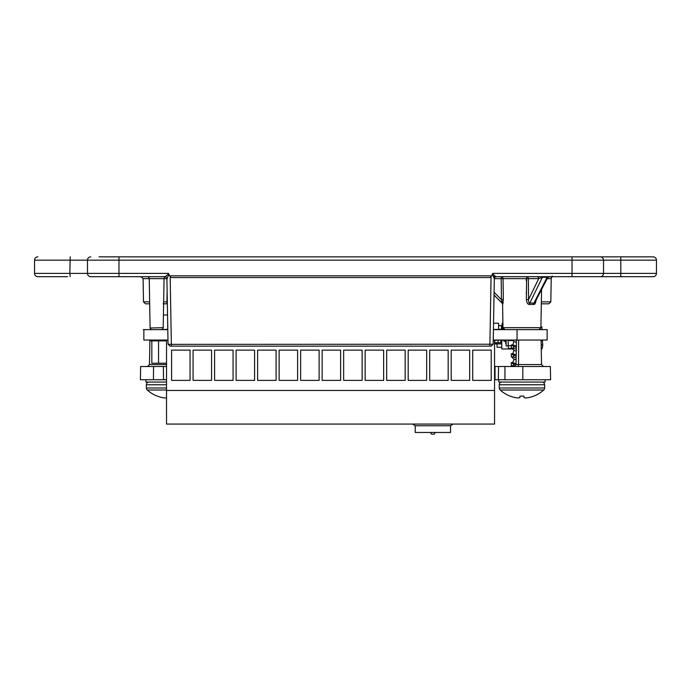 <?xml version="1.0" encoding="UTF-8"?>
<svg xmlns="http://www.w3.org/2000/svg" width="691" height="691" viewBox="0 0 691 691"><rect width="100%" height="100%" fill="white"/><g stroke="black" fill="none" stroke-linecap="round" stroke-linejoin="round"><path stroke-width="1.04" d="M99.055 256.853L653.142 256.853A3.308 3.308 0 0 1 656.45 260.161L656.45 273.394L603.519 273.394L603.519 260.161L656.45 260.161L656.45 273.394A3.308 3.308 0 0 1 653.142 276.702L600.211 276.702A3.308 3.308 0 0 0 603.519 273.394L572.027 273.394L572.027 260.161L603.519 260.161A3.308 3.308 0 0 0 600.211 256.853L623.368 256.853M653.142 256.853A3.308 3.308 0 0 1 656.45 260.161A3.308 3.308 0 0 0 653.142 256.853M37.858 256.853A3.308 3.308 0 0 0 34.55 260.161A3.308 3.308 0 0 1 37.858 256.853A3.308 3.308 0 0 0 34.55 260.161L34.55 273.394A3.308 3.308 0 0 0 37.858 276.702L52.741 276.702M492.234 274.379L492.864 273.394C491.275 273.446 496.777 277.195 496.311 276.694L496.293 276.694A1.987 1.987 -90 0 0 496.293 276.702L600.211 276.702L496.311 276.694A1.987 1.987 -90 0 0 494.324 278.646L492.234 274.379L491.059 276.702L490.368 275.83L491.042 277.557L170.185 277.557L170.858 275.83L170.176 276.702L168.371 273.394C169.951 273.429 164.501 277.169 164.924 276.694A1.987 1.987 -90 0 1 164.933 276.702L90.789 276.702A3.308 3.308 0 0 1 87.481 273.394L87.481 260.161A3.308 3.308 0 0 1 90.789 256.853A3.308 3.308 0 0 0 87.481 260.161L572.027 260.161L572.027 256.853M67.632 276.702L37.858 276.702A3.308 3.308 0 0 1 34.55 273.394L34.55 260.161L87.481 260.161M90.789 276.702L141.983 276.702M600.211 276.702L653.142 276.702A3.308 3.308 0 0 0 656.45 273.394A3.308 3.308 0 0 1 653.142 276.702M533.564 304.437L533.556 304.437A1.987 1.192 90 0 1 533.91 303.064L535.11 302.036L547.626 277.773L549.388 276.702L539.317 276.702M549.362 276.702L548.93 276.702M547.92 276.702L550.269 276.901L549.371 276.702L547.626 277.773L547.151 277.281L533.91 303.064L529.79 303.064L542.392 277.281L538.721 278.646L528.356 278.646L528.537 299.6L538.721 278.646A1.987 1.719 -90 0 0 537.002 276.702L543.022 276.702A1.987 0.89 -90 0 0 542.392 277.281L547.151 277.281A1.987 1.097 -90 0 1 547.92 276.702M542.409 276.702L541.139 276.702M538.92 329.624L540.906 327.672L502.988 327.672L502.582 304.437L503.333 299.6L503.057 278.646A1.987 1.892 -90 0 0 501.165 276.702L526.637 276.702L526.369 299.6C526.879 303.073 527.941 304.688 529.565 304.437L529.565 304.437A1.987 0.777 90 0 1 529.79 303.064C528.943 303.556 528.52 302.408 528.537 299.6L526.369 299.6M493.21 276.702L495.559 276.702L493.21 276.702M149.645 301.872L143.495 301.872L143.089 278.646L149.239 278.646A1.987 1.987 0 0 0 147.252 276.702L165.028 276.702M108.47 276.702L110.845 276.702L108.47 276.702M128.068 276.702L136.766 276.702M111.907 276.702L110.854 276.702M537.028 276.702L538.039 276.702M552.247 276.02L551.738 277.35L550.261 276.702A1.987 1.987 0 0 0 550.269 276.702L562.707 276.702M579.352 276.702L578.911 276.702M579.093 276.702L580.155 276.702M560.954 276.702L554.234 276.702M166.073 277.065A1.987 1.987 0 0 1 166.902 278.646A1.987 1.987 -90 0 0 164.933 276.702L166.073 277.065A1.987 1.987 0 0 0 164.916 276.702L164.924 276.702A1.987 1.987 90 0 1 165.641 276.832M168.993 274.387L166.902 278.646L168.06 344.222L170.055 346.165L171.351 346.165L171.351 344.351L168.06 344.222M493.262 339.678L494.324 278.646A1.987 1.987 0 0 1 495.153 277.065L496.293 276.702A1.987 1.987 -90 0 0 494.324 278.646L493.175 344.222L491.171 346.165L171.351 346.165M493.175 344.222L171.351 344.351L170.185 277.557M503.212 302.451L503.117 303.15M526.222 280.572L526.214 278.646L503.057 278.646L503.186 288.242L503.057 278.646L494.324 278.646L493.745 311.814M503.333 299.6L503.212 290.142L503.333 299.6L501.433 299.6L501.165 276.702M167.792 329.624L143.866 329.624L143.849 340.041L167.973 340.041M143.866 329.685L143.339 329.685L143.866 329.624M517.049 340.041L547.151 340.041L547.151 329.624L517.049 329.624L517.049 340.041L493.253 340.041M493.434 329.624L517.049 329.624M512.955 340.551L508.17 340.551M511.28 345.759L508.17 345.759M508.17 340.378L508.17 345.923L506.149 345.923L506.149 340.378M508.507 340.041L503.126 340.041M501.778 340.378L500.776 340.378L500.776 342.736L494.721 342.736L494.721 340.041M499.092 340.041L498.081 340.378L498.081 342.736M166.531 340.888L150.059 340.888L150.059 340.041M157.626 340.041L157.626 340.888M166.531 363.233L158.55 363.233L158.55 340.888M158.55 363.233L151.83 363.233L151.83 340.888M541.606 340.888L541.105 340.378M541.606 348.445L541.295 350.968M512.601 340.214L508.507 340.214M503.126 340.214L501.778 340.214L501.778 348.955L512.489 348.955L513.974 350.363L516.263 351.183M501.778 343.911L495.058 343.911L495.058 342.736M495.058 343.911L494.557 343.911M415.239 425.751L415.239 432.471L450.532 432.471L450.532 425.751L415.239 425.751L412.639 424.067M431.452 434.147L434.311 434.147L431.452 434.147L430.484 432.471M434.311 434.147L435.278 432.471M541.943 340.041L541.105 340.214M541.252 348.445L542.28 348.445L542.789 344.921L542.452 340.888L541.113 340.888M542.789 344.921L541.191 344.921M498.081 340.041L494.721 340.378M496.907 343.911L496.907 342.736M501.277 340.378L500.776 340.378M506.149 344.282A1.684 1.684 0 0 1 505.795 343.453L505.587 341.812A0.674 0.674 0 0 0 504.922 341.224L503.964 341.224L503.964 340.378M508.144 345.923L508.507 348.445L511.962 348.445M505.657 340.378A1.684 1.684 0 0 1 506.149 340.749M505.587 341.812A0.674 0.674 0 0 0 504.922 341.224M497.054 343.911L497.054 347.271L501.778 347.271M494.557 340.041L494.557 390.458L166.531 390.458L166.531 340.041M491.197 380.378L491.197 350.13L472.713 350.13L472.713 380.378L491.197 380.378M469.681 380.378L469.681 350.13L451.197 350.13L451.197 380.378L469.681 380.378M448.174 380.378L448.174 350.13L429.69 350.13L429.69 380.378L448.174 380.378M426.667 380.378L426.667 350.13L408.182 350.13L408.182 380.378L426.667 380.378M405.159 380.378L405.159 350.13L386.675 350.13L386.675 380.378L405.159 380.378M383.643 380.378L383.643 350.13L365.159 350.13L365.159 380.378L383.643 380.378M362.136 380.378L362.136 350.13L343.652 350.13L343.652 380.378L362.136 380.378M340.628 380.378L340.628 350.13L322.144 350.13L322.144 380.378L340.628 380.378M319.121 380.378L319.121 350.13L300.628 350.13L300.628 380.378L319.121 380.378M297.605 380.378L297.605 350.13L279.121 350.13L279.121 380.378L297.605 380.378M276.098 380.378L276.098 350.13L257.613 350.13L257.613 380.378L276.098 380.378M254.59 380.378L254.59 350.13L236.106 350.13L236.106 380.378L254.59 380.378M233.074 380.378L233.074 350.13L214.59 350.13L214.59 380.378L233.074 380.378M211.567 380.378L211.567 350.13L193.083 350.13L193.083 380.378L211.567 380.378M190.06 380.378L190.06 350.13L171.575 350.13L171.575 380.378L190.06 380.378M166.531 390.458L166.531 424.067L494.557 424.067L494.557 390.458M522.811 366.506L522.811 379.739L550.597 379.739L550.364 366.506L550.597 379.739L550.364 366.506L504.948 366.506L504.948 379.739L495.024 379.739L495.024 366.506L504.948 366.506M494.557 366.506L495.024 366.506M166.531 379.739L153.428 379.739L153.557 366.506L166.531 366.506M153.557 366.506L140.636 366.506L140.403 379.739L153.428 379.739M494.557 379.739L495.024 379.739M522.811 379.739L504.948 379.739M163.56 379.739L163.326 366.506M140.636 366.506L140.403 379.739M498.332 379.739L498.557 366.506L498.332 379.739M550.597 379.739L550.39 367.862M545.104 379.739L545.104 382.054L498.79 382.054L498.79 379.739M541.917 382.054A2.721 2.721 0 0 1 544.638 384.775L544.638 387.988A2.721 2.721 0 0 1 543.731 390.009L500.163 390.009A32.598 32.598 0 0 0 510.183 396.159L510.217 396.107A32.581 32.399 0 0 0 515.158 397.567A32.581 29.938 -74.6 0 0 518.423 397.973A32.581 12.395 -83.5 0 0 519.822 397.567L519.969 396.107A30.853 23.632 180 0 0 523.925 396.107L524.08 397.567A32.581 12.395 83.5 0 0 525.471 397.973A32.581 29.938 74.6 0 0 528.736 397.567A32.581 32.399 0 0 0 533.677 396.107L533.711 396.159A32.598 32.598 0 0 0 543.731 390.009M501.977 382.054A2.721 2.721 0 0 0 499.265 384.775L499.265 387.988A2.721 2.721 0 0 0 500.163 390.009M524.08 397.567L523.925 396.107M519.822 397.567L519.969 396.107M166.531 382.054L145.896 382.054L145.896 379.739M149.083 382.054A2.721 2.721 0 0 0 146.362 384.775L146.362 387.988A2.721 2.721 0 0 0 147.269 390.009A32.598 32.598 0 0 0 157.289 396.159L157.323 396.107A32.581 32.399 0 0 0 162.264 397.567A32.581 29.938 -74.6 0 0 165.529 397.973A32.581 12.395 -83.5 0 0 166.531 397.722M166.531 390.009L147.269 390.009M512.955 365.807L511.28 365.479L512.351 366.506L511.323 365.487M514.847 366.342L513.543 365.928L513.456 363.932M516.047 363.708L512.782 362.542L511.28 362.654L515.961 365.055M513.517 363.967L511.392 362.723M514.251 364.356L513.638 364.036L514.251 364.356M512.955 356.962L511.28 356.634L513.974 359.208L512.782 362.542L513.974 359.208L516.117 359.976M513.517 355.122L511.28 353.809L511.409 356.66M516.142 358.05L513.543 357.083L513.456 355.088L516.177 356.288M514.562 357.385L515.339 357.696L514.562 357.385M511.314 353.835L513.543 355.139M514.251 355.511L513.638 355.191L514.251 355.511M512.731 354.664L511.28 353.809L512.782 353.697L513.974 350.363L511.478 347.832M512.808 348.091L513.62 348.255M515.443 348.895L511.28 347.789L511.28 344.964L513.456 346.251M512.782 345.846L511.28 344.964L512.782 344.852L513.974 341.518L516.419 342.399M513.543 348.238L513.543 346.295L516.332 347.504M514.251 346.666L513.638 346.355M515.538 340.093L516.073 340.326M512.428 340.041L513.974 341.518M533.97 329.624L533.478 329.624M516.453 340.508L515.426 340.041M516.358 346.131L512.782 344.852M516.203 354.924L512.782 353.697L513.974 350.363M511.28 365.479L511.28 362.654L512.731 363.509M513.102 365.841L513.543 365.928M511.28 356.634L513.974 359.208M513.102 356.997L513.543 357.083M511.28 353.809L512.782 353.697M515.572 348.955L516.298 349.275M502.029 301.613L501.752 300.585M502.72 304.437A1.987 1.969 90 0 0 502.141 303.064L499.653 300.594M499.878 300.81L500.638 301.561M526.326 293.943L526.309 292.043M529.565 304.437L533.556 304.437C534.903 304.688 535.767 303.073 536.138 299.6M526.637 276.702A1.987 1.719 -90 0 1 528.356 278.646L526.214 278.646M541.589 288.527L543.109 285.573M502.582 304.437L501.433 299.6L494.091 292.276M500.12 301.043L497.952 298.892M495.741 296.689L494.16 295.109M163.784 294.271L163.197 327.672A1.987 1.987 0 0 1 161.219 329.624A1.987 1.987 0 0 0 163.197 327.672L150.128 328M151.744 329.598L152.08 329.624A1.987 1.987 0 0 1 150.094 327.672L149.239 278.646L150.094 327.672M167.118 290.851L166.937 303.824L163.119 303.824L167.343 303.824M143.495 301.872L145.473 303.824L149.679 303.824M163.62 303.824L164.959 303.824M163.655 301.872L163.637 302.658L163.655 301.872L167.308 301.872M149.239 278.646L164.061 278.646L163.922 286.523M161.219 329.624A1.987 1.987 0 0 0 163.197 327.672L164.061 278.646L167.3 278.646M164.061 278.646A1.987 1.987 0 0 1 165.477 276.78A1.987 1.987 -90 0 0 164.061 278.646M152.961 276.702L153.393 276.702M501.614 329.624L503.869 329.287M502.789 329.287L502.953 325.591M542.115 329.624L540.025 329.287M162.67 329.624L167.783 329.287M163.421 315.01L167.542 315.01M502.789 325.763L502.288 325.763L502.288 326.938M498.591 329.624L498.591 323.241L493.547 323.241M502.115 325.763L502.115 323.241L502.91 323.241M502.288 329.624L504.171 329.46M497.917 329.624L498.591 329.46M493.434 329.46L497.917 329.46M541.943 329.287L541.943 326.938L540.915 326.938M502.288 325.763L501.614 325.763L501.614 329.287L498.591 329.287M498.591 325.591L501.45 325.591L501.45 329.287M493.452 328.786L493.512 325.452M502.115 329.287L502.115 326.938L502.789 326.938M541.321 303.824L548.835 303.824L541.321 303.824M620.794 256.853L620.794 276.702M70.206 256.853L69.834 273.394L34.55 273.394A3.308 3.308 0 0 0 37.858 276.702M118.973 256.853L118.973 273.394L69.834 273.394L70.206 276.702M168.371 273.394L118.973 273.394L118.973 276.702M490.368 275.83L170.858 275.83M572.027 276.702L572.027 273.394L492.864 273.394M167.481 311.814L167.965 339.678M489.876 346.165L491.042 277.557M499.265 384.775L544.638 384.775M544.638 387.988L499.265 387.988M146.362 384.775L166.531 384.775M166.531 387.988L146.362 387.988M518.198 366.506L518.544 364.554L541.528 364.554L543.515 366.506M516.462 340.041L516.03 364.554L518.544 364.554L518.621 340.041M149.895 340.041L149.472 364.554L166.531 364.554M551.738 277.35L551.219 278.646L547.177 278.646M551.219 278.646L550.813 301.872L541.355 301.872M164.924 276.702L166.203 277.169M496.302 276.702L495.024 277.169M502.988 327.672L504.974 329.624M450.532 425.751L453.123 424.067M516.03 364.554L514.052 366.506M541.105 340.041L541.528 364.554M149.472 364.554L147.485 366.506M540.906 327.672L541.571 289.52L547.626 277.773M548.058 276.702L548.49 276.702M542.357 276.702L542.789 276.702M502.003 303.064L494.039 295.1M143.089 278.646L141.102 276.702L143.089 278.646M150.301 328.519L150.932 329.262M141.629 276.702L143.08 276.702M141.353 276.711L140.731 276.901L141.353 276.711M142.951 276.702L142.294 276.702M148.651 276.702L148.211 276.702M111.778 276.702L110.413 276.702M109.325 276.702L108.651 276.702M579.222 276.702L580.587 276.702M581.675 276.702L582.349 276.702M550.813 301.872L548.835 303.824"/></g></svg>
